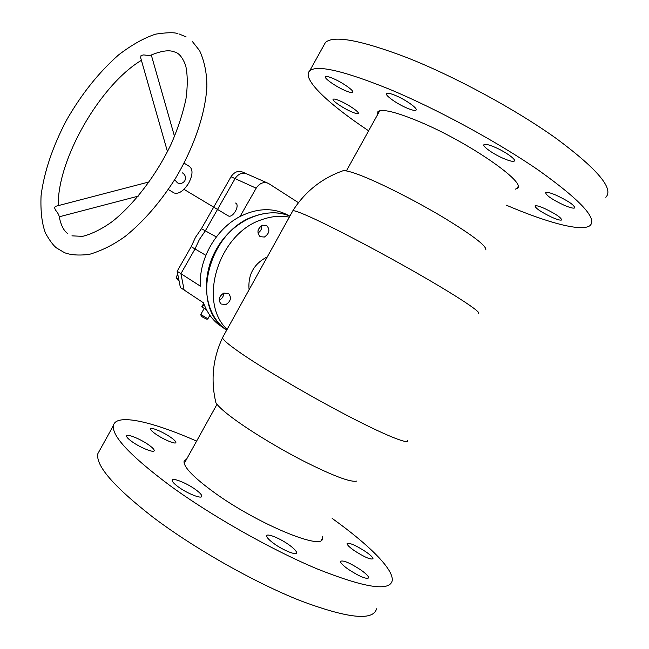 <?xml version="1.0" encoding="UTF-8"?>
<svg xmlns="http://www.w3.org/2000/svg" width="649" height="649" viewBox="0 0 649 649"><rect width="100%" height="100%" fill="white"/><g stroke="black" fill="none" stroke-linecap="round" stroke-linejoin="round"><path stroke-width="0.97" d="M485.785 249.865C486.774 246.036 472.399 235.084 442.667 217.009C414.362 200.135 379.308 182.474 359.708 175.043C350.728 171.652 345.114 170.241 342.842 170.809L342.469 170.938M478.362 313.443C482.329 313.021 460.271 298.094 422.215 276.141C384.249 254.23 337.302 229.43 312.834 218.21C301.177 212.88 294.524 210.39 292.861 210.738L292.521 211.355M407.661 440.582C408.74 444.816 383.867 434.741 345.041 414.395C306.304 394.105 260.825 367.204 238.816 351.75C228.424 344.449 222.988 339.792 222.518 337.788L222.972 336.88M356.853 481.055C350.858 482.637 332.718 475.782 302.434 460.49C273.992 445.806 242.929 426.45 227.272 413.875C221.244 409.032 217.456 405.309 215.898 402.713L215.257 399.938M264.378 237.039L260.087 236.674C256.615 232.48 257.418 228.659 262.488 225.195L266.69 225.528C270.235 229.705 269.457 233.535 264.378 237.039M225.901 304.568L220.968 304C218.015 299.903 218.973 296.252 223.824 293.064L228.675 293.591C231.693 297.68 230.768 301.339 225.901 304.568M249.086 289.746C247.78 274.754 253.856 263.786 267.315 256.842M254.465 216.19C267.112 211.761 278.932 211.712 289.925 216.044C266.552 206.074 233.737 219.808 217.18 247.853C200.427 275.776 203.802 311.577 223.516 327.786L223.767 327.964C190.149 303.351 209.343 230.322 254.465 216.19M227.126 329.376C197.499 302.174 218.429 233.462 261.62 219.727C271.16 216.295 280.392 215.436 289.308 217.147M261.734 225.536C261.985 228.821 260.711 231.32 257.921 233.048M223.71 293.105C223.645 296.39 222.136 298.751 219.184 300.203M228.01 215.719L228.318 215.898C232.821 218.462 240.414 205.003 235.563 203.048M175.311 180.463L174.63 180.057M177.428 274.576L176.171 277.585L178.053 278.802M176.171 277.585L178.418 280.628M177.161 271.274L180.917 273.675L184.129 290.014L180.381 287.531L177.161 271.274L191.171 246.685L195.536 237.25L201.425 228.675L231.003 176.755C234.378 171.798 238.394 170.289 243.051 172.253L245.963 173.534M224.181 328.337L217.675 323.819C211.314 318.432 206.601 311.455 203.551 302.88L184.129 290.014L180.917 273.675L195.008 248.94L199.405 239.457L205.327 230.833L235.076 178.605C238.467 173.616 242.499 172.099 247.172 174.062L247.569 174.297M191.171 246.685L195.008 248.94L199.405 239.457L205.327 230.833L216.328 236.917M201.425 228.675L205.327 230.833L235.076 178.605C238.467 173.616 242.499 172.099 247.172 174.062L267.291 182.921M205.838 255.325L195.008 248.94L180.917 273.675L200.371 286.144C198.683 259.235 216.028 228.789 240.041 216.515C257.661 207.785 273.846 207.453 288.586 215.5M259.973 226.899L257.986 230.825M221.828 294.289L219.459 297.996M298.451 202.675L268.524 183.464C263.778 181.477 259.665 183.05 256.168 188.194L240.041 216.515M206.52 309.776L202.212 307.188L203.989 304.081M202.212 307.188L201.896 306.555L203.721 303.359M140.63 57.615L141.068 55.473L143.713 54.905C147.128 55.416 149.562 55.49 151.03 55.108C160.692 51.141 168.01 49.916 172.991 51.449L175.506 52.261C179.4 53.575 182.775 57.964 185.646 65.427C187.65 74.367 187.764 85.498 185.979 98.826C183.002 112.999 178.142 127.91 171.401 143.559C156.571 174.865 134.165 204.167 112.48 221.406C102.104 228.91 92.142 233.891 82.601 236.366L71.95 235.838M67.342 233.316C63.513 230.363 60.787 224.732 59.164 216.45C58.913 214.819 57.656 212.653 55.4 209.952L54.475 207.502L55.571 206.325L149.205 181.898M174.654 179.741L177.485 182.856C180.341 184.138 182.783 183.448 184.827 180.779C186.117 177.339 185.322 174.711 182.442 172.885M173.551 192.623L174.24 193.029C178.897 194.238 183.724 190.936 188.713 183.123C192.899 174.784 193.086 169.194 189.273 166.355L184.081 163.142M186.823 458.77L184.065 461.334C183.529 467.061 193.613 477.469 214.316 492.567C257.491 523.994 323.794 551.269 322.423 538.337L322.245 536.22M170.849 437.426C174.248 439.827 175.928 441.515 175.887 442.488C175.968 444.76 163.11 439.381 155.492 433.913C152.158 431.536 150.519 429.873 150.584 428.932C150.617 426.701 163.305 432.047 170.849 437.426M148.946 445.076C152.523 447.656 154.275 449.506 154.211 450.625C154.267 453.31 139.924 447.502 131.682 441.434C128.186 438.878 126.482 437.069 126.571 435.99C126.652 433.337 140.784 439.113 148.946 445.076M195.617 489.597C199.803 492.664 201.871 494.887 201.807 496.274C201.831 499.308 187.155 493.483 178.215 486.831C174.11 483.797 172.099 481.615 172.204 480.276C172.326 477.291 186.766 483.083 195.617 489.597M289.089 544.909C294.062 548.519 296.544 551.139 296.544 552.761C296.552 555.722 283.102 550.303 273.927 543.578C269.043 539.992 266.625 537.421 266.674 535.863C266.796 532.943 280.011 538.313 289.089 544.909M360.739 569.887C365.987 573.619 368.648 576.28 368.713 577.87C366.255 579.387 359.432 576.515 348.229 569.254C343.045 565.53 340.449 562.918 340.433 561.393C342.923 559.909 349.689 562.74 360.739 569.887M365.63 551.642C370.465 555.017 372.924 557.377 372.997 558.724C370.79 559.9 364.56 557.215 354.297 550.644C349.527 547.285 347.118 544.965 347.085 543.667C349.324 542.515 355.506 545.168 365.63 551.642M376.558 608.794C373.199 621.198 347.661 618.448 299.952 600.536C253.548 582.088 193.443 547.926 152.499 516.847C113.591 486.458 95.387 465.374 97.885 453.594L99.897 449.96M332.15 518.405C368.291 544.251 393.951 569.287 392.207 580.701C389.635 591.685 364.73 587.799 317.475 569.027C271.46 549.857 211.29 515.768 169.868 485.509C130.465 455.996 111.644 435.998 113.421 425.533C115.952 413.064 152.028 421.452 196.615 441.109M515.225 189.216L517.034 188.413C528.245 183.708 469.357 142.545 419.968 121.907C396.263 112.017 382.261 108.578 377.945 111.587L377.41 114.97M339.946 100.92C348.586 104.594 360.081 112.537 358.207 113.494C357.445 113.964 355.149 113.372 351.32 111.709C342.794 108.058 331.42 100.238 333.205 99.208C333.927 98.729 336.174 99.305 339.946 100.92M544.689 208.548C555.69 213.862 561.328 217.666 561.596 219.979C560.468 220.522 557.191 219.605 551.788 217.228C540.925 211.98 535.352 208.191 535.044 205.871C536.106 205.319 539.319 206.212 544.689 208.548M556.355 195.3C568.451 201.06 574.568 205.271 574.706 207.923C573.383 208.589 569.757 207.639 563.819 205.092C551.901 199.405 545.858 195.227 545.671 192.558C546.912 191.885 550.474 192.802 556.355 195.3M494.311 146.982C504.849 151.355 516.701 159.751 514.308 161.074C512.994 161.812 509.497 160.984 503.819 158.599C493.443 154.251 481.753 146.017 484.049 144.605C485.274 143.867 488.697 144.654 494.311 146.982M395.249 95.379C405.593 99.597 418.459 108.797 416.001 110.152C414.914 110.825 411.969 110.168 407.166 108.164C396.977 103.97 384.273 94.941 386.617 93.488C387.64 92.807 390.511 93.44 395.249 95.379M332.734 78.334C342.218 82.245 354.889 91.193 352.691 92.353C351.823 92.912 349.357 92.328 345.292 90.617C335.947 86.723 323.413 77.929 325.506 76.671C326.325 76.111 328.735 76.663 332.734 78.334M323.575 45.819L325.409 42.501C333.578 35.022 360.795 40.068 407.053 57.647C455.006 76.566 516.093 109.657 556.769 138.854C597.729 169.357 614.076 188.827 605.809 197.272M368.632 130.806C327.988 103.743 301.128 78.448 309.76 70.782C317.191 64.624 343.783 70.782 389.538 89.254C437.004 109.008 498.018 142.172 539.092 170.622C580.522 200.257 597.502 218.575 590.038 225.576C581.764 232.099 547.277 222.68 506.342 205.198M231.003 176.755L256.168 188.194M206.358 317.864L208.004 318.562C207.493 319.397 206.633 319.357 205.409 318.464C202.439 317.32 200.89 315.99 200.76 314.481L206.358 317.864M200.768 314.457L204.224 308.397M342.842 170.809C321.604 178.418 304.941 191.723 292.861 210.738L222.502 337.723M222.518 337.788C212.791 358.548 210.584 380.192 215.898 402.713M217.017 404.295L184.219 463.459M346.388 170.93L379.746 110.76M223.767 327.964L226.777 330.008M228.675 293.591L227.913 293.113M266.69 225.528L265.944 225.154M183.967 189.338L228.318 215.898M208.004 318.562L209.87 315.284M217.675 323.819L226.671 330.203M192.331 41.455L199.616 50.679C204.411 61.193 206.836 73.029 206.893 86.187C205.546 113.445 193.978 147.493 175.181 178.881C160.165 202.383 143.616 221.463 125.525 236.131C113.997 244.535 101.942 250.611 89.359 254.376C78.943 255.633 70.652 255.065 64.486 252.664L56.609 247.999C53.567 245.784 49.884 240.893 45.56 233.332C41.942 223.937 40.441 211.428 41.057 195.811C43.978 172.107 52.999 145.692 66.66 119.943C81.539 94.032 98.851 72.347 118.597 54.905C131.966 44.7 144.346 37.772 155.728 34.121C166.582 32.491 173.891 32.296 177.656 33.537M141.393 60.316C99.938 85.189 57.201 159.841 58.28 205.619M167.474 151.647L140.5 57.169M168.294 189.516L174.24 193.029M186.174 36.952L178.929 33.886M138.229 196.152L59.229 216.79M174.532 136.468L151.29 54.995M321.474 540.057L322.423 538.337M201.807 496.274L201.571 496.704M296.544 552.761L296.285 553.216M97.885 453.594L113.421 425.533M517.894 186.871L517.034 188.413M514.308 161.074L514.535 160.668M325.409 42.501L309.76 70.782"/></g></svg>
